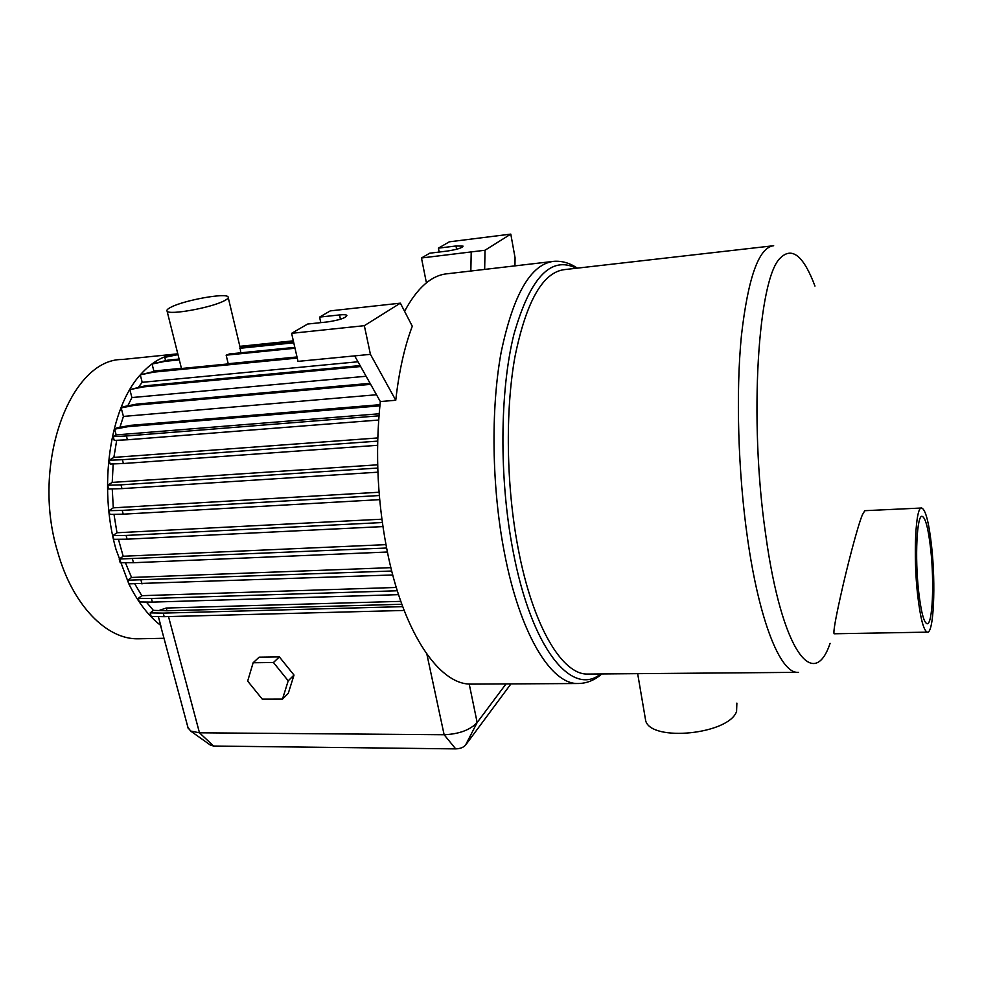 <?xml version="1.0" encoding="UTF-8"?>
<svg xmlns="http://www.w3.org/2000/svg" width="983" height="983" viewBox="0 0 983 983"><rect width="100%" height="100%" fill="white"/><g stroke="black" fill="none" stroke-linecap="round" stroke-linejoin="round"><path stroke-width="1.47" d="M472.7 684.119L469.223 684.057C439.118 683.136 405.045 634.514 388.469 557.238C377.57 505.373 374.855 453.482 380.323 401.555L354.666 355.883L297.996 361.375L291.619 333.323L307.605 324.046L327.781 321.883C339.676 320.04 346.041 317.865 346.888 315.371C346.077 314.658 343.632 314.511 339.528 314.929L319.586 317.104L330.313 310.874L400.364 303.157L364.337 325.68L291.619 333.323M118.427 539.274L123.182 556.255L119.213 559.044L386.565 548.023M171.46 306.954C167.749 308.76 166.287 310.173 167.098 311.181C169.088 315.396 211.419 307.716 224.222 300.81C227.564 299.102 228.842 297.788 228.056 296.841C225.734 292.75 185.111 300.024 171.46 306.954M294.814 347.355L229.543 353.941L226.151 355.17L228.216 363.722L297.001 356.964M175.674 354.027L122.433 359.483C70.223 358.807 30.633 464.357 57.739 552.151C72.656 605.417 106.656 639.528 138.062 638.803L140.09 638.766M357.972 361.769L142.203 382.313L140.274 374.867C109.924 408.006 98.079 486.806 116.019 549.448L128.81 583.816C137.927 602.198 148.556 616.058 160.733 625.409L161.237 628.002M814.968 286.065C803.59 255.813 792.065 246.438 780.404 257.927C758.077 277.968 748.727 418.856 765.646 534.31C781.632 651.311 813.777 692.069 830.094 643.337M736.881 703.115L736.562 711.52C728.649 734.35 651.827 742.091 645.733 720.994L644.946 716.386M930.729 549.497C928.394 528.768 925.544 517.709 922.165 516.345C916.906 514.478 914.718 557.361 918.663 591.594C921.059 611.954 923.873 622.669 927.08 623.726C932.535 625.028 934.428 582.6 930.729 549.497M917.655 595.084C920.432 618.59 923.676 630.939 927.387 632.143C933.703 633.593 935.865 584.578 931.614 546.413C928.923 522.415 925.617 509.612 921.698 508.002C915.628 505.803 913.084 555.407 917.655 595.084M921.489 508.014L864.807 510.693L862.386 514.785C857.52 526.483 846.928 567.302 840.354 597.136C835.267 620.101 833.191 632.315 834.137 633.777L834.211 633.777M772.441 245.861L564.672 269.588C542.923 272.07 526.347 301.093 514.969 356.645C505.127 411.164 506.22 485.921 518.102 548.145C532.737 626.073 562.116 674.559 587.306 674.068L588.964 674.043M253.135 662.751L247.667 681.096L262.277 699.146L282.49 699.11L288.216 680.814L273.458 662.505L253.135 662.751L259.131 657.172L279.356 656.902L294.003 675.075L288.289 693.298L282.49 699.11M288.216 680.814L294.003 675.075M273.458 662.505L279.356 656.902M187.913 727.297L190.641 731.045L199.475 732.802L444.132 734.743C459.122 734.068 470.132 730 477.16 722.53L506.012 683.922M510.939 683.898L465.475 745.225C463.374 747.485 460.105 748.702 455.694 748.886L213.606 746.036L210.546 745.2M181.425 368.318L153.864 371.021L152.07 364.029L167.331 360.233L179.103 359.041M167.331 360.233L165.316 361.302L179.311 359.889M177.898 354.63L164.775 357.357L165.586 360.589M164.775 357.357L177.837 354.003M152.07 364.029L165.316 361.302M177.788 353.806L177.763 353.819C164.259 354.888 151.775 361.904 140.299 374.842L153.631 372.139L297.259 358.082M158.349 616.574L160.733 625.409M146.32 602.038L153.409 610.369L150.19 612.888L163.227 613.109L164.186 616.685L404.173 610.455M163.227 613.109L402.723 606.646M150.19 612.888L151.149 616.439L164.186 616.685M401.85 604.275L166.95 610.775L153.409 610.369M400.818 601.363L166.225 608.035L159.848 610.185M134.782 583.89L141.785 595.686L138.284 598.34L151.407 598.487L152.39 602.112L398.545 594.654M151.407 598.487L397.304 590.771M138.284 598.34L139.267 601.94L152.39 602.112M125.419 562.731L131.562 577.463L127.815 580.203L128.822 583.853L392.745 574.969M127.815 580.203L391.713 571.025M141.011 580.265L142.007 583.939M132.459 559.008L133.467 562.718L387.363 552.016M119.213 559.044L120.221 562.743L133.467 562.718M113.991 514.355L116.989 532.761L112.824 535.588L126.107 535.428L127.114 539.176L382.903 526.593M126.107 535.428L382.313 522.538M112.824 535.588L113.844 539.311L127.114 539.176M112.246 488.92L113.291 507.842L108.929 510.681L122.211 510.398L123.244 514.17L379.671 499.647M122.211 510.398L379.315 495.53M108.929 510.681L109.949 514.428L123.244 514.17M113.18 463.915L112.222 482.407L107.675 485.246L120.958 484.84L121.99 488.625L377.89 472.184M120.958 484.84L377.742 468.043M107.675 485.246L108.708 489.018L121.99 488.625M116.694 440.286L113.881 457.402L109.138 460.241L122.383 459.712L123.403 463.521L377.583 445.299M122.383 459.712L377.669 441.121M109.138 460.241L110.157 464.025L123.403 463.521M379.131 413.782L116.166 434.904L113.217 436.624L126.414 435.973L127.421 439.782L378.652 420.036M126.414 435.973L378.959 415.834M113.217 436.624L114.225 440.409L127.421 439.782M116.166 434.904L114.642 429.166L116.83 427.912L130.444 425.356L128.257 426.622L379.868 405.856M130.444 425.356L379.991 404.689M114.642 429.166L128.257 426.622M376.501 394.748L123.428 416.423L121.167 407.908L123.342 406.704L136.87 404.074L134.72 405.279L370.665 384.365M136.87 404.074L370.087 383.333M121.167 407.908L134.72 405.279M366.118 376.256L131.919 397.562L129.842 389.612L145.41 385.778L143.297 386.933L360.65 366.536M145.41 385.778L360.11 365.578M129.842 389.612L143.297 386.933M123.428 416.423L119.889 427.335M131.919 397.562L127.765 405.844M142.203 382.313L138.468 387.155M140.299 374.842L155.695 371.033L297.038 357.161M155.695 371.033L153.631 372.139M226.151 355.17L295.011 348.24M240.737 352.811L240.11 347.404L293.585 341.924M239.668 348.314L293.782 342.784M240.036 347.146L293.524 341.666M239.84 346.335L293.327 340.831M153.864 371.021L153.176 371.537M320.802 322.633L319.586 317.104M427.568 281.924L426.253 282.072L421.474 257.988L429.694 253.209L447.449 251.034C457.156 249.498 462.354 247.863 463.042 246.131L455.989 245.983L438.406 248.158L449.329 241.818L510.791 234.114L515.067 257.767L514.945 265.865M439.168 252.053L438.406 248.158M470.845 271.013L471.213 251.918L421.474 257.988M396.284 587.465L141.785 595.686M390.878 567.658L131.562 577.463M385.926 544.643L123.182 556.255M381.859 519.196L116.989 532.761M379.045 492.237L113.291 507.842M377.656 464.812L112.222 482.407M377.755 437.951L113.881 457.402M380.323 401.555L395.756 400.265L370.431 354.347L354.666 355.883M370.431 354.347L364.337 325.68M471.213 251.918L485.012 250.247L510.791 234.114M395.756 400.265C398.987 371.476 404.505 346.79 412.282 326.233L400.364 303.157M404.578 311.316C417.382 287.527 431.77 274.994 447.732 273.716L551.979 261.552M484.668 269.403L485.012 250.247M577.316 268.15C569.857 263.039 562.055 260.765 553.896 261.318C530.869 263.96 513.273 294.286 501.146 352.332C490.628 409.309 491.758 487.531 504.365 552.52C519.86 633.728 550.922 683.984 577.525 683.517L578.95 683.517M798.491 672.347L797.545 672.347C780.428 672.827 759.269 621.453 747.559 538.573C738.073 472.418 735.763 393.028 741.415 335.682C748.112 277.341 758.864 247.347 773.67 245.725M576.308 268.261C550.971 255.408 530.169 277.476 513.888 334.453C499.757 391.148 499.106 478.684 512.966 550.529C531.545 649.37 572.155 697.291 600.699 673.957M426.868 654.15L444.132 734.743L455.694 748.886M213.606 746.036L199.475 732.802L168.498 616.574M469.223 684.057L477.16 722.53L465.475 745.225M166.95 610.775L166.225 608.035M340.462 319.242L339.528 314.929M456.616 249.252L455.989 245.983M470.685 684.131L577.525 683.517C586.396 683.566 594.482 680.371 601.78 673.945M181.474 368.502L167.098 311.181M138.062 638.803L164.001 638.286M637.66 673.65L645.733 720.994M834.137 633.777L927.387 632.143M587.306 674.068L797.545 672.347M210.964 745.495L190.641 731.045M188.331 728.858L160.721 626.11M240.11 347.429L228.253 297.677"/></g></svg>
